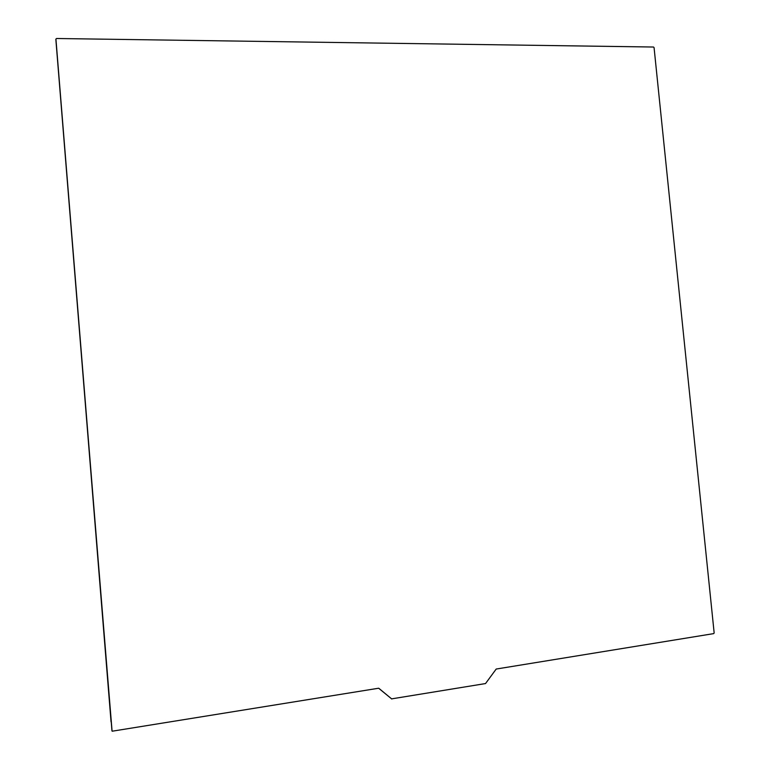 <?xml version="1.0" encoding="UTF-8"?>
<svg xmlns="http://www.w3.org/2000/svg" width="770" height="770" viewBox="0 0 770 770"><rect width="100%" height="100%" fill="white"/><g stroke="black" fill="none" stroke-linecap="round" stroke-linejoin="round"><path stroke-width="1.16" d="M111.053 721.856L56.518 47.644L111.053 721.856M378.647 688.226L112.16 731.211M55.921 39.001L111.958 730.788M378.676 688.255L391.776 698.996M55.844 39.357L112.054 730.913M55.921 39.154L56.556 38.5L653.509 47.028L654.067 47.596L714.156 632.95L713.713 633.614L496.198 669.043L485.533 683.558L391.545 698.881M378.888 688.341L391.757 698.977"/></g></svg>
